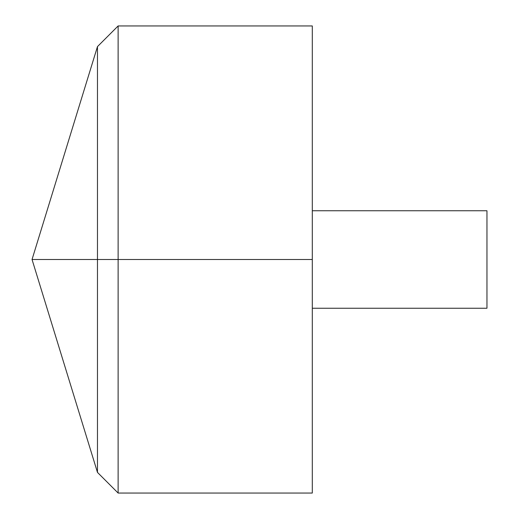 <?xml version="1.0" encoding="UTF-8"?>
<svg xmlns="http://www.w3.org/2000/svg" width="519" height="519" viewBox="0 0 519 519"><rect width="100%" height="100%" fill="white"/><g stroke="black" fill="none" stroke-linecap="round" stroke-linejoin="round"><path stroke-width="0.39" stroke-dasharray="2.6 1.95" d="M312.302 493.05L312.302 25.95M118.124 493.05L118.124 25.95M312.302 259.5L312.302 210.759L312.302 308.241L312.302 259.5L97.468 259.5M486.958 308.241L486.958 210.759"/><path stroke-width="0.78" d="M312.302 25.95L312.302 493.05L118.124 493.05L118.124 25.95L312.302 25.95M118.124 493.05L97.468 472.394L32.042 259.5L97.468 46.606L97.468 472.394L97.468 46.606L118.124 25.95M312.302 210.759L486.958 210.759L486.958 308.241L312.302 308.241M312.302 259.5L32.042 259.5L312.302 259.5"/></g></svg>
